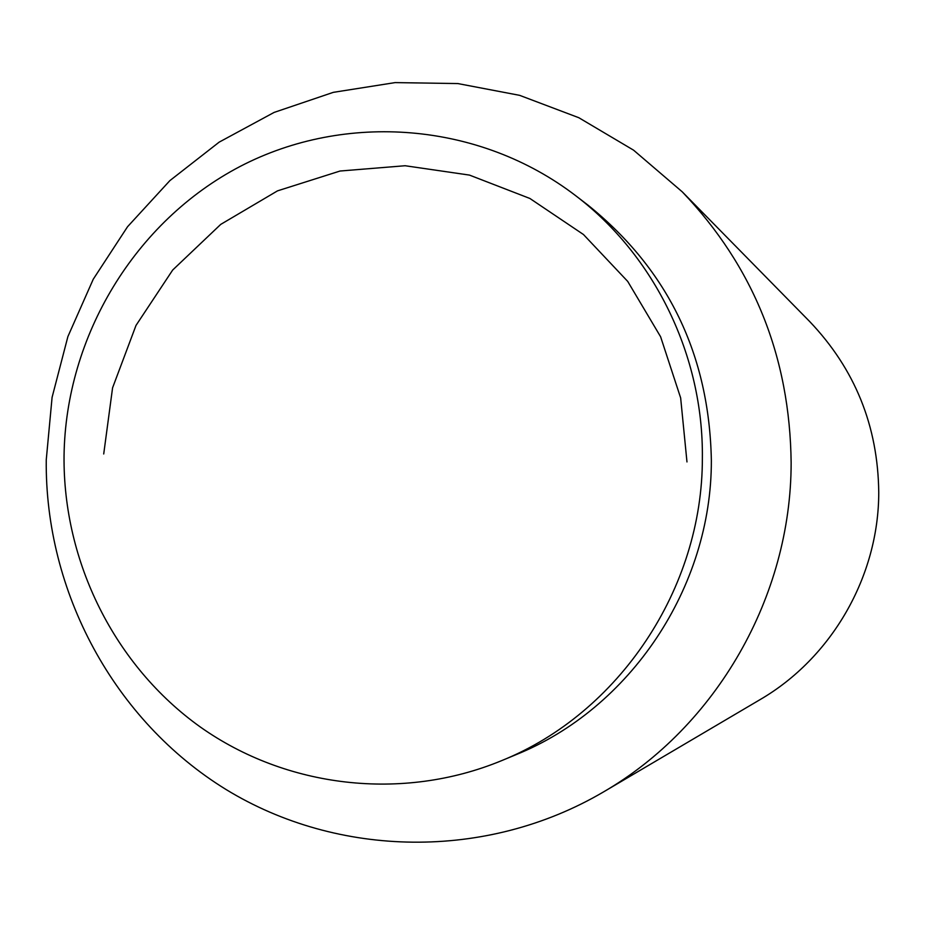 <?xml version="1.0" encoding="UTF-8"?>
<svg xmlns="http://www.w3.org/2000/svg" width="925" height="925" viewBox="0 0 925 925"><rect width="100%" height="100%" fill="white"/><g stroke="black" fill="none" stroke-linecap="round" stroke-linejoin="round"><path stroke-width="1.39" d="M682.257 191.833L809.641 321.484C854.978 369.063 878.01 426.043 878.75 492.424C878.773 576.402 831.702 658.033 759.911 699.716L603.331 792.031C486.515 860.574 338.18 858.018 226.093 789.534C114.122 720.644 44.828 591.769 46.25 459.875L52.089 397.357L67.895 336.584L93.263 279.2L127.546 226.729L169.876 180.618L219.167 142.138L274.124 112.411L333.301 92.35L395.102 82.602L457.806 83.562L519.642 95.344L578.819 117.718L633.567 150.162L682.257 191.833C753.678 266.758 789.973 357.085 791.141 462.824C791.129 596.556 716.285 726.553 603.331 792.031M575.812 195.788L588.207 205.315C668.255 269.938 709.302 355.003 711.36 460.488C711.649 587.329 630.249 708.631 515.965 754.696L501.535 760.685C402.155 801.686 286.299 787.776 200.39 727.05C114.677 665.873 62.981 561.868 64.045 455.794C65.663 336.214 134.946 221.399 240.211 166.396C345.511 111.648 479.555 122.042 575.812 195.788C654.761 255.878 703.555 355.975 702.364 458.153C702.653 588.612 618.952 713.372 501.535 760.685M686.974 461.933L680.65 397.923L660.612 336.769L627.717 281.408L583.467 234.522L529.875 198.459L469.461 175.091L405.127 165.737L340.053 171.021L277.512 190.862L220.728 224.393L172.698 270.019L135.987 325.45L112.573 387.853L103.716 453.978"/></g></svg>
